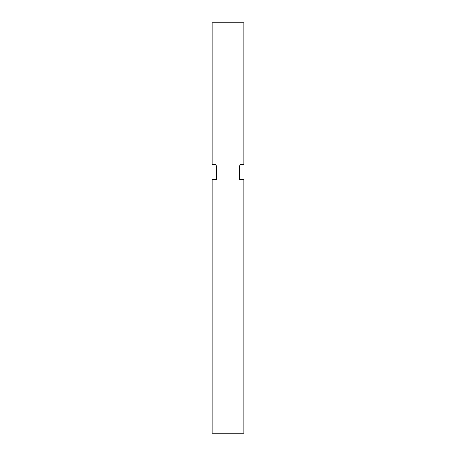 <?xml version="1.0" encoding="UTF-8"?>
<svg xmlns="http://www.w3.org/2000/svg" width="456" height="456" viewBox="0 0 456 456"><rect width="100%" height="100%" fill="white"/><g stroke="black" fill="none" stroke-linecap="round" stroke-linejoin="round"><path stroke-width="0.68" d="M239.366 166.081L240.603 164.656L239.366 166.081L239.366 179.419L243.863 179.413L243.863 433.2L212.137 433.2L212.137 179.413L216.634 179.413L216.634 166.081L215.397 164.656L216.634 166.081M240.603 164.656L243.863 164.656L243.863 22.8L212.137 22.8L212.137 164.656L215.397 164.656"/></g></svg>
